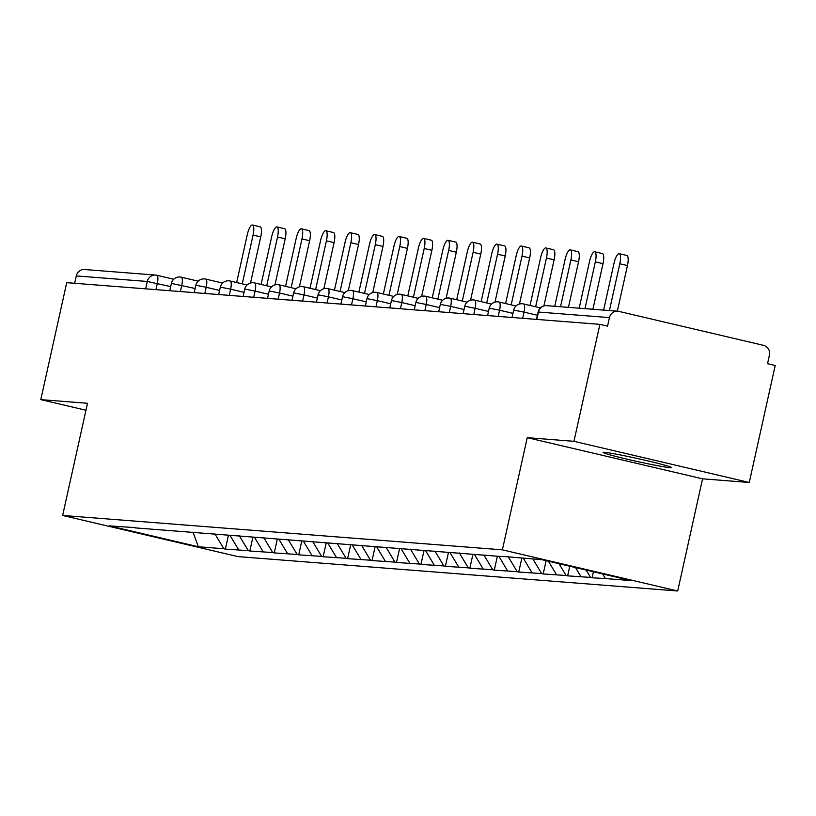<?xml version="1.0" encoding="UTF-8"?>
<svg xmlns="http://www.w3.org/2000/svg" width="816" height="816" viewBox="0 0 816 816"><rect width="100%" height="100%" fill="white"/><g stroke="black" fill="none" stroke-linecap="round" stroke-linejoin="round"><path stroke-width="1.22" d="M670.028 467.68A35.047 1.469 12.5 0 1 632.094 460.326A35.047 1.469 12.5 0 1 603.106 452.421A35.047 1.469 12.5 0 1 604.605 452.319A35.047 1.469 12.5 0 1 642.549 459.673A35.047 1.469 12.5 0 1 671.527 467.588A35.047 1.469 12.5 0 1 670.028 467.68M749.272 482.48L573.954 441.323L527.248 437.672L702.566 478.829L749.272 482.48L775.2 365.507L767.53 363.701L769.427 355.154A8.211 7.864 94.5 0 0 763.541 345.352L618.885 311.396A8.211 7.864 94.5 0 0 609.44 317.608L607.553 326.155L599.882 324.35L66.728 282.662L40.8 399.636L85.966 410.234M702.566 478.829L677.698 590.988L237.956 556.604L62.638 515.457L502.381 549.841L677.698 590.988M602.657 573.944L605.441 578.575L630.901 580.574L541.967 559.694L501.942 556.328M605.441 578.575L592.079 577.779L593.416 571.771M586.133 570.058L590.549 577.412L592.079 577.779M590.549 577.412L567.64 575.861L569.772 566.222M559.011 563.693L566.1 575.504L567.64 575.861M566.1 575.504L543.191 573.954L546.128 560.674M532.879 558.98L541.651 573.597L543.191 573.954M541.651 573.597L518.741 572.036L521.822 558.124M508.286 556.818L517.211 571.679L518.741 572.036M517.211 571.679L494.292 570.129L497.383 556.206M483.837 554.911L492.762 569.772L494.292 570.129M492.762 569.772L469.843 568.222L472.933 554.299M459.388 552.993L468.313 567.854L469.843 568.222M468.313 567.854L445.393 566.304L448.484 552.381M434.938 551.086L443.863 565.947L445.393 566.304M443.863 565.947L420.944 564.397L424.034 550.474M410.489 549.178L419.414 564.029L420.944 564.397M419.414 564.029L396.505 562.479L399.585 548.556M386.05 547.261L394.964 562.122L396.505 562.479M394.964 562.122L372.055 560.572L375.136 546.649M361.6 545.353L370.515 560.215L372.055 560.572M370.515 560.215L347.606 558.664L350.696 544.741M337.151 543.436L346.076 558.297L347.606 558.664M346.076 558.297L323.156 556.747L326.247 542.824M312.701 541.528L321.626 556.39L323.156 556.747M321.626 556.39L298.707 554.839L301.798 540.916M288.252 539.611L297.177 554.472L298.707 554.839M297.177 554.472L274.258 552.922L277.348 538.999M263.803 537.703L272.728 552.565L274.258 552.922M272.728 552.565L249.818 551.014L252.899 537.091M239.353 535.796L248.278 550.657L249.818 551.014M248.278 550.657L225.369 549.097L228.449 535.184M214.914 533.878L223.829 548.74L225.369 549.097M223.829 548.74L198.37 546.751L109.426 525.871L135.221 527.646M501.616 556.543L134.895 527.86M575.525 567.569L580.992 576.667M548.403 561.204L556.543 574.76M523.321 558.236L532.093 572.842M498.872 556.328L507.644 570.935M474.433 554.411L483.194 569.017M449.983 552.503L458.755 567.11M425.534 550.586L434.306 565.202M401.084 548.678L409.856 563.285M376.635 546.771L385.407 561.377M352.186 544.853L360.958 559.46M327.736 542.946L336.508 557.552M303.297 541.028L312.069 555.645M278.848 539.121L287.62 553.727M254.398 537.203L263.17 551.82M229.949 535.296L238.721 549.902M145.656 288.833L147.288 281.469L76.296 275.92L74.664 283.285M76.296 275.92A8.211 7.864 -85.5 0 1 84.599 269.525L155.591 275.084A8.211 7.864 -85.5 0 1 156.733 275.257A8.211 2.336 103.2 0 1 156.835 275.267A8.211 2.336 103.2 0 1 157.304 283.448L155.938 289.639M193.004 532.165L198.37 546.751M573.954 441.323L599.882 324.35M527.248 437.672L502.381 549.841M62.638 515.457L87.506 403.288L40.8 399.636M252.491 225.012L260.151 226.807A10.129 2.876 103.2 0 1 260.743 236.895L253.072 235.1A10.129 2.876 -76.8 0 0 252.491 225.012A10.129 2.876 -76.8 0 0 247.279 234.641L236.66 282.53M253.072 235.1L242.27 283.846M260.743 236.895L250.522 283.009M276.94 226.919L284.6 228.725A10.129 2.876 103.2 0 1 285.192 238.813L277.522 237.007A10.129 2.876 -76.8 0 0 276.94 226.919A10.129 2.876 -76.8 0 0 271.718 236.558L261.11 284.437M277.522 237.007L266.71 285.753M285.192 238.813L274.961 284.917M301.39 228.837L309.05 230.632A10.129 2.876 103.2 0 1 309.631 240.72L301.971 238.925A10.129 2.876 -76.8 0 0 301.39 228.837A10.129 2.876 -76.8 0 0 296.167 238.466L285.559 286.355M301.971 238.925L291.159 287.671M309.631 240.72L299.411 286.834M325.829 230.744L333.499 232.54A10.129 2.876 103.2 0 1 334.081 242.627L326.42 240.832A10.129 2.876 -76.8 0 0 325.829 230.744A10.129 2.876 -76.8 0 0 320.617 240.383L309.998 288.262M326.42 240.832L315.608 289.578M334.081 242.627L323.86 288.742M350.278 232.652L357.949 234.457A10.129 2.876 103.2 0 1 358.53 244.545L350.86 242.74A10.129 2.876 -76.8 0 0 350.278 232.652A10.129 2.876 -76.8 0 0 345.066 242.291L334.448 290.17M350.86 242.74L340.058 291.496M358.53 244.545L348.31 290.659M374.728 234.569L382.398 236.365A10.129 2.876 103.2 0 1 382.979 246.452L375.309 244.657A10.129 2.876 -76.8 0 0 374.728 234.569A10.129 2.876 -76.8 0 0 369.515 244.198L358.897 292.087M375.309 244.657L364.507 293.403M382.979 246.452L372.759 292.567M399.177 236.477L406.847 238.282A10.129 2.876 103.2 0 1 407.429 248.37L399.758 246.565A10.129 2.876 -76.8 0 0 399.177 236.477A10.129 2.876 -76.8 0 0 393.965 246.116L383.347 293.995M399.758 246.565L388.957 295.31M407.429 248.37L397.208 294.474M423.626 238.394L431.287 240.19A10.129 2.876 103.2 0 1 431.878 250.277L424.208 248.482A10.129 2.876 -76.8 0 0 423.626 238.394A10.129 2.876 -76.8 0 0 418.414 248.023L407.796 295.912M424.208 248.482L413.406 297.228M431.878 250.277L421.648 296.392M448.076 240.302L455.736 242.097A10.129 2.876 103.2 0 1 456.328 252.195L448.657 250.39A10.129 2.876 -76.8 0 0 448.076 240.302A10.129 2.876 -76.8 0 0 442.853 249.941L432.245 297.82M448.657 250.39L437.845 299.135M456.328 252.195L446.097 298.299M472.515 242.209L480.185 244.015A10.129 2.876 103.2 0 1 480.767 254.102L473.107 252.297A10.129 2.876 -76.8 0 0 472.515 242.209A10.129 2.876 -76.8 0 0 467.303 251.848L456.685 299.737M473.107 252.297L462.295 301.053M480.767 254.102L470.546 300.217M496.964 244.127L504.635 245.922A10.129 2.876 103.2 0 1 505.216 256.01L497.556 254.215A10.129 2.876 -76.8 0 0 496.964 244.127A10.129 2.876 -76.8 0 0 491.752 253.756L481.134 301.645M497.556 254.215L486.744 302.96M505.216 256.01L494.996 302.124M521.414 246.034L529.084 247.84A10.129 2.876 103.2 0 1 529.666 257.927L521.995 256.122A10.129 2.876 -76.8 0 0 521.414 246.034A10.129 2.876 -76.8 0 0 516.202 255.673L505.583 303.552M521.995 256.122L511.193 304.868M529.666 257.927L519.445 304.031M545.863 247.952L553.534 249.747A10.129 2.876 103.2 0 1 554.115 259.835L546.445 258.04A10.129 2.876 -76.8 0 0 545.863 247.952A10.129 2.876 -76.8 0 0 540.651 257.581L530.033 305.47M546.445 258.04L535.643 306.785M554.115 259.835L543.895 305.949M570.313 249.859L577.973 251.654A10.129 2.876 103.2 0 1 578.564 261.752L570.894 259.947A10.129 2.876 -76.8 0 0 570.313 249.859A10.129 2.876 -76.8 0 0 565.1 259.498L554.727 306.286M570.894 259.947L560.521 306.745M578.564 261.752L568.446 307.357M594.762 251.767L602.422 253.572A10.129 2.876 103.2 0 1 603.014 263.66L595.343 261.865A10.129 2.876 -76.8 0 0 594.762 251.767A10.129 2.876 -76.8 0 0 589.54 261.406L579.166 308.203M595.343 261.865L584.97 308.652M603.014 263.66L592.895 309.274M619.211 253.684L626.872 255.479A10.129 2.876 103.2 0 1 627.453 265.567L619.793 263.772A10.129 2.876 -76.8 0 0 619.211 253.684A10.129 2.876 -76.8 0 0 613.989 263.323L603.616 310.111M619.793 263.772L609.419 310.559M627.453 265.567L617.345 311.182M156.927 275.298L173.726 279.245L156.835 275.267A8.211 8.211 0 0 0 155.591 275.084A8.211 7.864 -85.5 0 0 147.288 281.469L170.677 286.589M609.44 317.608L538.448 312.049L536.816 319.423M546.761 305.663A8.211 7.864 94.5 0 0 538.448 312.049L538.101 312.079A8.211 8.211 0 0 1 546.761 305.663L617.753 311.212M195.126 288.497L171.38 283.397A8.211 8.211 0 0 1 181.274 277.185A8.211 2.336 103.2 0 1 181.754 285.365L180.377 291.547M219.575 290.414L206.203 287.273L204.826 293.464M244.015 292.322L230.653 289.19L229.276 295.372M268.464 294.239L255.092 291.098L253.725 297.279M292.913 296.147L279.541 293.005L278.174 299.197M317.363 298.064L303.991 294.923L302.624 301.104M341.812 299.972L328.44 296.83L327.063 303.022M366.262 301.879L352.889 298.748L351.512 304.929M390.711 303.797L377.339 300.655L375.962 306.847M415.15 305.704L401.778 302.563L400.411 308.754M439.6 307.622L426.227 304.48L424.861 310.661M464.049 309.529L450.677 306.388L449.31 312.579M488.498 311.437L475.126 308.305L473.759 314.486M512.948 313.354L499.576 310.213L498.199 316.404M537.397 315.262L524.025 312.13L522.648 318.311M181.172 277.165A8.211 2.336 103.2 0 1 181.274 277.185L198.176 281.153M196.187 285.294L195.83 285.314A8.211 8.211 0 0 1 205.724 279.092A8.211 2.336 103.2 0 1 206.203 287.273L196.187 285.294M205.622 279.082A8.211 2.336 103.2 0 1 205.724 279.092L222.625 283.06M220.626 287.201L220.279 287.222A8.211 8.211 0 0 1 230.173 281.01A8.211 2.336 103.2 0 1 230.653 289.19L220.626 287.201M230.071 280.99A8.211 2.336 103.2 0 1 230.173 281.01L247.075 284.978M245.075 289.119L244.729 289.139A8.211 8.211 0 0 1 254.623 282.917A8.211 2.336 103.2 0 1 255.092 291.098L245.075 289.119M254.521 282.897A8.211 2.336 103.2 0 1 254.623 282.917L271.524 286.885M269.525 291.026L269.178 291.047A8.211 8.211 0 0 1 279.072 284.825A8.211 2.336 103.2 0 1 279.541 293.005L269.525 291.026M278.97 284.815A8.211 2.336 103.2 0 1 279.072 284.825L295.973 288.793M293.974 292.934L293.617 292.954A8.211 8.211 0 0 1 303.521 286.742A8.211 2.336 103.2 0 1 303.991 294.923L293.974 292.934M303.419 286.722A8.211 2.336 103.2 0 1 303.521 286.742L320.413 290.71M318.424 294.851L318.067 294.872A8.211 8.211 0 0 1 327.961 288.65A8.211 2.336 103.2 0 1 328.44 296.83L318.424 294.851M327.869 288.64A8.211 2.336 103.2 0 1 327.961 288.65L344.862 292.618M342.873 296.759L342.516 296.779A8.211 8.211 0 0 1 352.41 290.567A8.211 2.336 103.2 0 1 352.889 298.748L342.873 296.759M352.308 290.547A8.211 2.336 103.2 0 1 352.41 290.567L369.311 294.535M367.312 298.676L366.965 298.697A8.211 8.211 0 0 1 376.859 292.475A8.211 2.336 103.2 0 1 377.339 300.655L367.312 298.676M376.757 292.465A8.211 2.336 103.2 0 1 376.859 292.475L393.761 296.443M391.762 300.584L391.415 300.604A8.211 8.211 0 0 1 401.309 294.382A8.211 2.336 103.2 0 1 401.778 302.563L391.762 300.584M401.207 294.372A8.211 2.336 103.2 0 1 401.309 294.382L418.21 298.35M416.211 302.491L415.864 302.522A8.211 8.211 0 0 1 425.758 296.3A8.211 2.336 103.2 0 1 426.227 304.48L416.211 302.491M425.656 296.279A8.211 2.336 103.2 0 1 425.758 296.3L442.66 300.268M440.66 304.409L440.314 304.429A8.211 8.211 0 0 1 450.208 298.207A8.211 2.336 103.2 0 1 450.677 306.388L440.66 304.409M450.106 298.197A8.211 2.336 103.2 0 1 450.208 298.207L467.099 302.175M465.11 306.316L464.753 306.337A8.211 8.211 0 0 1 474.657 300.125A8.211 2.336 103.2 0 1 475.126 308.305L465.11 306.316M474.555 300.104A8.211 2.336 103.2 0 1 474.657 300.125L491.548 304.093M489.559 308.234L489.202 308.254A8.211 8.211 0 0 1 499.096 302.032A8.211 2.336 103.2 0 1 499.576 310.213L489.559 308.234M499.004 302.022A8.211 2.336 103.2 0 1 499.096 302.032L515.998 306M514.009 310.141L513.652 310.162A8.211 8.211 0 0 1 523.546 303.95A8.211 2.336 103.2 0 1 524.025 312.13L514.009 310.141M523.444 303.929A8.211 2.336 103.2 0 1 523.546 303.95L540.447 307.907M169.759 290.72L171.38 283.397M194.208 292.628L195.83 285.314M218.657 294.545L220.279 287.222M243.107 296.453L244.729 289.139M267.556 298.36L269.178 291.047M291.995 300.278L293.617 292.954M316.445 302.185L318.067 294.872M340.894 304.103L342.516 296.779M365.344 306.01L366.965 298.697M389.793 307.928L391.415 300.604M414.242 309.835L415.864 302.522M438.682 311.743L440.314 304.429M463.131 313.66L464.753 306.337M487.58 315.568L489.202 308.254M512.03 317.485L513.652 310.162M536.479 319.393L538.101 312.079"/></g></svg>
